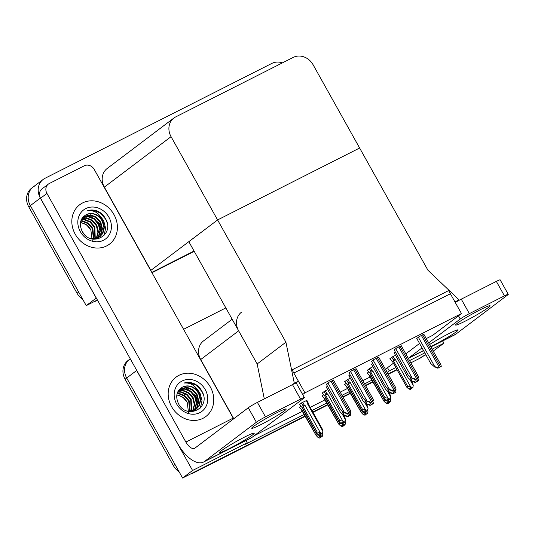 <?xml version="1.0" encoding="UTF-8"?>
<svg xmlns="http://www.w3.org/2000/svg" width="535" height="535" viewBox="0 0 535 535"><rect width="100%" height="100%" fill="white"/><g stroke="black" fill="none" stroke-linecap="round" stroke-linejoin="round"><path stroke-width="0.8" d="M241.479 312.199A15.595 13.669 52.9 0 0 238.65 330.831L257.161 363.954L285.924 342.199L294.31 383.241L298.39 381.174L293.835 373.029L450.396 293.748L454.944 301.894L459.023 299.834L427.96 270.275L313.095 64.755A15.595 13.669 52.9 0 0 293.274 57.379L175.714 116.904A15.595 13.669 52.9 0 0 173.888 118.041A15.595 13.669 52.9 0 0 171.06 136.679L285.924 342.199M232.17 319.241L203.527 340.902A15.595 13.669 52.9 0 0 200.699 359.54L233.782 418.731M387.193 372.42L389.266 370.875L387.494 367.705L393.392 363.245M405.811 353.856L419.554 343.457M442.679 340.962L443.923 343.196L433.256 351.094M425.9 354.819L421.7 356.945A15.595 13.669 -127.1 0 0 423.519 355.808M396.89 369.511L388.062 373.978L396.89 369.511M373.009 381.602L365.465 385.421L373.009 381.602M350.412 393.044L342.861 396.87L350.412 393.044M327.815 404.487L312.808 412.084L327.815 404.487M305.391 416.243L193.222 473.04L194.82 471.83L305.217 415.929L182.582 478.029L126.695 378.024A15.595 13.669 -127.1 0 1 129.523 359.393A15.595 13.669 -127.1 0 1 130.293 358.858M183.585 329.306L225.837 307.913M245.98 440.559L247.23 442.799L192.573 470.479L136.679 370.474A15.595 13.669 -127.1 0 1 135.89 368.869M192.573 470.479L182.582 478.029M247.23 442.799L245.231 444.311L304.348 414.378M311.938 410.526L326.945 402.929M341.992 395.311L349.542 391.486M364.596 383.869L372.139 380.044M443.923 343.196L432.173 349.148M424.817 352.873L409.569 360.59M395.806 367.565L389.266 370.875M385.421 369.257L387.494 367.705M385.501 369.217L387.266 372.387M254.232 435.691L302.576 411.208M310.173 407.362L325.173 399.765M340.227 392.142L347.77 388.323M362.824 380.699L370.374 376.874M327.728 389.614L324.451 391.279L322.117 393.151M350.325 378.171L347.048 379.83L344.721 381.709M372.928 366.729L369.645 368.388L367.318 370.267M395.526 355.287L392.242 356.945L389.915 358.824M333.539 380.178L328.858 382.291L326.377 384.25M356.136 368.735L351.455 370.849L348.974 372.808M378.733 357.293L374.052 359.406L371.571 361.366M401.337 345.851L396.649 347.964L394.168 349.917M423.934 334.408L419.253 336.522L416.765 338.474M306.843 400.374L301.854 402.721L299.52 404.6M323.434 394.87L322.077 396.014M346.031 383.428L344.674 384.571M368.628 371.979L367.271 373.129M327.453 386.176L326.33 387.106M350.05 374.734L348.927 375.664M372.648 363.292L371.524 364.221M395.251 351.849L394.121 352.779M300.837 406.312L299.473 407.456M426.268 338.588L432.708 335.325L461.471 313.57L448.624 290.585L292.07 369.859L304.917 392.851L461.471 313.57M304.917 392.851L302.676 394.536M264.303 398.896L257.161 363.954L188.828 241.693L217.591 219.938L359.627 148.014L217.591 219.938L150.709 270.483M459.023 299.834L456.395 301.82M294.31 383.241L292.451 384.645M298.39 381.174L295.775 383.147M96.3 298.035L86.235 305.625L30.341 205.627A15.595 13.669 -127.1 0 1 33.17 186.989A15.595 13.669 -127.1 0 1 34.996 185.852M96.22 298.075L40.332 198.07A15.595 13.669 -127.1 0 1 43.161 179.439A15.595 13.669 -127.1 0 1 44.98 178.302L271.86 63.411A15.595 13.669 -127.1 0 1 282.393 62.883M194.051 251.029L151.793 272.429L194.051 251.029M97.39 299.981L86.235 305.625M173.888 118.041L107.174 168.498A15.595 13.669 52.9 0 0 104.345 187.136L150.877 270.396M179.105 471.803A15.595 13.669 -127.1 0 1 173.4 465.664L174.999 464.454L126.695 378.024A15.595 13.669 -127.1 0 1 129.523 359.393L130.279 358.824M173.4 465.664L125.096 379.235A15.595 13.669 -127.1 0 1 127.925 360.603L129.523 359.393M422.663 356.457L421.928 357.019A15.595 13.669 -127.1 0 1 420.102 358.156L410.833 362.85M397.064 369.819L388.236 374.293M373.183 381.91L365.639 385.735M350.585 393.359L343.035 397.177M327.988 404.801L312.982 412.398M193.222 473.04A15.595 13.669 -127.1 0 1 190.447 474.05M82.751 299.399A15.595 13.669 -127.1 0 1 77.047 293.26L78.645 292.056L30.341 205.627A15.595 13.669 -127.1 0 1 33.17 186.989L43.161 179.439M77.047 293.26L28.743 206.838A15.595 13.669 -127.1 0 1 31.572 188.2L33.17 186.989M194.225 251.343L151.967 272.743M97.564 300.289L96.868 300.643A15.595 13.669 -127.1 0 1 94.093 301.646M317.161 434.881L322.485 436.145L321.348 436.921L319.937 436.259L319.141 436.861L320.552 437.523L319.749 438.125L317.77 437.202L316.238 435.577L317.161 434.881L303.011 409.556L302.83 408.372M320.552 437.523L319.749 438.125M299.433 407.376L302.088 410.251L316.352 435.858L301.392 409.723M320.171 435.383L321.02 433.885M322.398 433.383L322.779 434.066L322.485 436.145M320.244 436.399L320.886 437.356L319.983 437.971M322.15 436.313L321.348 436.921M320.886 437.356L320.973 436.741M322.779 434.066L322.384 432.233M319.957 436.266L320.639 437.483M319.997 438.005L320.799 437.396M320.284 433.537L320.846 434.54M320.933 434.494L320.044 435.142M321.395 434.059L322.531 433.283L321.395 434.059L319.983 433.397L319.188 433.999L320.679 434.621L319.796 435.269L317.817 434.34L316.285 432.715L317.208 432.019L303.051 406.7L305.097 405.476L304.168 404.928L302.69 402.293M320.599 434.661L319.796 435.269M320.679 434.621L320.004 433.404M306.281 400.474L307.752 403.116C307.779 402.093 307.892 402.012 308.093 402.868C307.892 402.012 307.779 402.093 307.752 403.116L307.712 404.159L308.294 404.005L308.2 403.443M308.274 404.052L308.093 402.868L308.274 404.052M307.712 404.159L322.826 431.203L322.424 429.378M322.826 431.203L322.531 433.283M303.051 406.7L302.877 405.51L304.168 404.928M317.208 432.019L320.218 432.527L305.097 405.476M322.197 433.457L320.218 432.527M316.399 432.996L302.135 407.396L316.399 432.996M302.128 407.456L301.439 406.861L302.135 407.396M299.473 404.513L301.439 406.861M339.758 423.439L345.082 424.703L343.945 425.479L342.534 424.81L341.738 425.419L343.149 426.081L342.346 426.683L340.374 425.753L338.842 424.135L339.758 423.439L325.608 398.114L325.427 396.93M343.149 426.081L342.346 426.683M322.03 395.933L324.691 398.809L338.949 424.409L323.989 398.281M342.768 423.941L343.617 422.436M344.995 421.941L345.376 422.623L345.082 424.703M342.841 424.957L343.483 425.913L342.581 426.529M344.747 424.87L343.945 425.479M343.483 425.913L343.57 425.298M345.376 422.623L344.981 420.791M342.554 424.823L343.236 426.034M342.601 426.555L343.396 425.954M362.356 411.997L367.679 413.261L366.549 414.03L365.137 413.368L364.335 413.976L365.746 414.638L364.95 415.24L362.971 414.311L361.439 412.686L362.356 411.997L348.205 386.671L348.024 385.488M365.746 414.638L364.95 415.24M344.627 384.491L347.289 387.367L361.546 412.966L346.586 386.838M367.598 410.499L367.98 411.174L367.679 413.261M365.438 413.515L366.08 414.464L365.178 415.086M367.344 413.428L366.549 414.03M366.08 414.464L366.167 413.856M367.98 411.174L367.578 409.349M365.151 413.381L365.833 414.592M365.198 415.113L365.993 414.511M384.953 400.548L390.276 401.818L389.146 402.587L387.735 401.925L386.932 402.534L388.343 403.196L387.547 403.798L385.568 402.868L384.036 401.243L384.953 400.548L370.802 375.229L370.621 374.045M388.343 403.196L387.547 403.798M367.224 373.049L369.886 375.924L384.143 401.524L369.19 375.396M390.196 399.056L390.577 399.732L390.276 401.818M388.035 402.066L388.678 403.022L387.781 403.644M389.941 401.986L389.146 402.587M388.678 403.022L388.764 402.414M390.577 399.732L390.175 397.906M387.755 401.939L388.43 403.149M387.795 403.671L388.597 403.069M342.888 422.095L343.443 423.091M343.53 423.051L342.647 423.7M343.992 422.617L345.129 421.841L343.992 422.617L342.581 421.954L341.785 422.556L343.283 423.178L342.393 423.827L340.414 422.897L338.889 421.272L339.805 420.577L325.654 395.258L327.694 394.034L326.765 393.486L325.287 390.851M343.196 423.218L342.393 423.827M343.283 423.178L342.601 421.961M342.052 413.722L345.423 419.761L345.028 417.935M345.423 419.761L345.129 421.841M325.654 395.258L325.474 394.068L326.765 393.486M339.805 420.577L342.815 421.085L327.694 394.034M344.794 422.015L342.815 421.085M338.996 421.553L324.732 395.954L338.996 421.553M322.077 393.071L324.732 395.954M365.244 412.258L366.127 411.609L365.224 412.224M365.485 410.653L366.04 411.649M366.589 411.174L367.726 410.398L366.589 411.174L365.178 410.512L364.382 411.114L365.88 411.736L364.997 412.385L363.018 411.455L361.486 409.83L362.402 409.135L348.252 383.816L350.298 382.592L349.362 382.043L347.89 379.409M365.793 411.776L364.997 412.385M365.88 411.736L365.198 410.519M366.127 411.609L366.214 410.994M364.649 402.28L368.02 408.319L367.625 406.493M368.02 408.319L367.726 410.398M348.252 383.816L348.071 382.625L349.362 382.043M362.402 409.135L365.412 409.643L350.298 382.592M367.391 410.566L365.412 409.643M361.593 410.111L347.335 384.505L361.593 410.111M344.674 381.629L347.335 384.505M387.842 400.815L388.724 400.167L387.828 400.782M388.082 399.21L388.637 400.207M389.192 399.732L390.323 398.956L389.192 399.732L387.781 399.07L386.979 399.672L388.477 400.294L387.594 400.936L385.615 400.013L384.083 398.388L384.999 397.692L370.849 372.367L372.895 371.15L371.959 370.601L370.487 367.966M388.39 400.334L387.594 400.936M388.477 400.294L387.801 399.077M388.724 400.167L388.811 399.551M387.246 390.838L390.624 396.876L390.222 395.044M390.624 396.876L390.323 398.956M370.849 372.367L370.668 371.183L371.959 370.601M384.999 397.692L388.009 398.194L372.895 371.15M389.988 399.123L388.009 398.194M384.19 398.669L369.932 373.062L384.19 398.669M367.271 370.187L369.932 373.062M410.439 389.366L411.321 388.724L410.425 389.34M410.679 387.768L411.241 388.764M411.789 388.29L412.92 387.514L411.789 388.29L410.378 387.621L409.576 388.229L411.074 388.845L410.191 389.493L408.212 388.564L406.68 386.945L407.596 386.25L393.446 360.924L395.492 359.707L394.556 359.159L393.085 356.524M410.987 388.891L410.191 389.493M411.074 388.845L410.398 387.634M411.321 388.724L411.408 388.109M409.843 379.395L413.221 385.434L412.819 383.602M413.221 385.434L412.92 387.514M393.446 360.924L393.265 359.741L394.556 359.159M407.596 386.25L410.606 386.752L395.492 359.707M412.585 387.681L410.606 386.752M406.787 387.22L392.529 361.62L406.787 387.22M389.868 358.744L392.516 361.673M391.834 361.092L392.529 361.62M350.799 415.053L347.449 416.852L344.507 415.568C344.995 415.307 346.112 415.635 347.85 416.544L350.799 415.053C350.552 413.381 350.224 412.659 349.81 412.88M326.296 387.052L340.38 412.251L344.306 415.715M347.449 416.852L347.85 416.544M350.846 412.197L347.496 413.996L344.553 412.706C345.042 412.445 346.158 412.773 347.897 413.689L350.846 412.197C350.599 410.526 350.271 409.797 349.857 410.017M326.343 384.197L340.427 409.389L344.353 412.859M347.496 413.996L347.897 413.689M465.249 321.134A19.755 1.491 150.8 0 0 490.08 305.759A19.755 1.491 150.8 0 0 480.43 309.651A19.755 1.491 150.8 0 0 455.593 325.033A19.755 1.491 150.8 0 0 465.249 321.134M430.728 346.573A19.755 1.491 150.8 0 0 433.29 345.309A19.755 1.491 150.8 0 0 458.12 329.928A19.755 1.491 150.8 0 0 448.47 333.827A19.755 1.491 150.8 0 0 429.592 344.533M430.862 346.814L455.827 334.174L507.561 295.046A7.798 0.588 150.8 0 0 508.25 294.337A7.798 0.588 150.8 0 0 504.438 295.875L496.346 281.397A7.798 0.588 -29.2 0 1 500.158 279.858L508.25 294.337M455.272 302.482A7.798 0.588 -29.2 0 1 461.264 299.159L469.362 313.637L504.438 295.875M469.362 313.637A7.798 0.588 150.8 0 0 460.247 319.007L458.475 315.837M408.285 358.296A31.19 14.84 -116.9 0 0 408.513 358.136L422.035 347.904M428.669 342.888L460.247 319.007M461.264 299.159L496.346 281.397M455.827 334.174A31.19 14.84 63.1 0 1 454.743 334.85L430.922 346.914M261.374 424.369A19.755 1.491 150.8 0 0 286.205 408.994A19.755 1.491 150.8 0 0 276.555 412.893A19.755 1.491 150.8 0 0 251.717 428.267A19.755 1.491 150.8 0 0 261.374 424.369M229.415 448.544A19.755 1.491 150.8 0 0 254.245 433.163A19.755 1.491 150.8 0 0 244.595 437.062A19.755 1.491 150.8 0 0 219.758 452.443A19.755 1.491 150.8 0 0 229.415 448.544M75.241 234.243A24.69 21.641 52.9 0 0 109.508 244.127A24.69 21.641 52.9 0 0 113.988 214.622A24.69 21.641 52.9 0 0 79.715 204.738A24.69 21.641 52.9 0 0 75.241 234.243A24.69 21.641 -127.1 0 1 79.715 204.738A24.69 21.641 -127.1 0 1 113.988 214.622A24.69 21.641 -127.1 0 1 109.508 244.127A24.69 21.641 -127.1 0 1 75.241 234.243M171.588 406.64A24.69 21.641 52.9 0 0 205.861 416.524A24.69 21.641 52.9 0 0 210.342 387.019A24.69 21.641 52.9 0 0 176.068 377.135A24.69 21.641 52.9 0 0 171.588 406.64A24.69 21.641 -127.1 0 1 176.068 377.135A24.69 21.641 -127.1 0 1 210.342 387.019A24.69 21.641 -127.1 0 1 205.861 416.524A24.69 21.641 -127.1 0 1 171.588 406.64M48.344 184.107A7.798 6.835 52.9 0 0 46.933 193.423L40.54 198.258A7.798 6.835 -127.1 0 1 41.951 188.942L48.344 184.107A7.798 6.835 52.9 0 1 49.253 183.538L84.336 165.776A7.798 6.835 52.9 0 1 94.247 169.461L233.213 418.109A10.399 4.949 -116.9 0 0 233.635 418.838M40.54 198.258L177.48 443.288A31.19 14.84 -116.9 0 0 203.554 462.046A31.19 14.84 -116.9 0 0 204.637 461.371L256.372 422.242L248.28 407.764L194.947 448.096A10.399 4.949 63.1 0 1 194.586 448.323A10.399 4.949 63.1 0 1 185.892 442.07L46.933 193.423M204.637 461.371L251.952 437.409L303.686 398.281A7.798 0.588 150.8 0 0 304.375 397.579A7.798 0.588 150.8 0 0 300.563 399.117L292.471 384.632A7.798 0.588 -29.2 0 1 296.283 383.093L304.375 397.579M248.28 407.764A7.798 0.588 -29.2 0 1 257.395 402.4L265.487 416.879L300.563 399.117M265.487 416.879A7.798 0.588 150.8 0 0 256.372 422.242M257.395 402.4L292.471 384.632M251.952 437.409A31.19 14.84 63.1 0 1 250.875 438.085L203.554 462.046M373.397 403.611L370.046 405.41L367.104 404.119C367.592 403.865 368.709 404.192 370.454 405.102L373.397 403.611C373.156 401.939 372.821 401.217 372.407 401.437M348.894 375.61L362.977 400.802L366.903 404.273M370.046 405.41L370.454 405.102M396 392.168L392.643 393.967L389.701 392.677C390.196 392.422 391.306 392.743 393.051 393.66L396 392.168C395.753 390.496 395.418 389.774 395.004 389.995M371.497 364.168L385.574 389.36L389.5 392.83M392.643 393.967L393.051 393.66M418.597 380.726L415.24 382.525L412.298 381.234C412.793 380.973 413.909 381.301 415.648 382.217L418.597 380.726C418.35 379.054 418.016 378.332 417.601 378.553M394.094 352.726L408.172 377.917L412.104 381.388M415.24 382.525L415.648 382.217M373.443 400.748L370.093 402.547L367.15 401.263C367.639 401.003 368.755 401.33 370.494 402.246L373.443 400.748C373.196 399.083 372.868 398.354 372.454 398.575M348.94 372.748L363.024 397.946L366.95 401.41M370.093 402.547L370.494 402.246M396.04 389.306L392.69 391.105L389.747 389.821C390.236 389.56 391.353 389.888 393.098 390.797L396.04 389.306C395.8 387.641 395.465 386.912 395.051 387.133M371.544 361.306L385.621 386.504L389.547 389.968M392.69 391.105L393.098 390.797M418.644 377.864L415.287 379.663L412.345 378.379C412.839 378.118 413.95 378.446 415.695 379.355L418.644 377.864C418.397 376.192 418.062 375.47 417.648 375.69M394.141 349.863L408.218 375.062L412.151 378.526M415.287 379.663L415.695 379.355M441.241 366.421L437.884 368.22L434.948 366.93C435.436 366.676 436.553 367.003 438.292 367.913L441.241 366.421C440.994 364.75 440.666 364.027 440.245 364.248M416.738 338.421L430.815 363.613L434.748 367.084M437.884 368.22L438.292 367.913M188.594 413.12L187.183 402.24L182.823 397.151L176.858 394.763M205.239 389.6A18.197 15.943 -127.1 0 1 199.816 412.666A18.197 15.943 -127.1 0 1 176.69 404.059A18.197 15.943 -127.1 0 1 182.114 380.994A18.197 15.943 -127.1 0 1 205.239 389.6M187.203 411.02L188.681 411.228L196.358 409.048L199.207 405.811L200.792 399.652L199.167 393.178C195.977 385.788 190.921 382.418 184 383.073C187.738 381.89 191.51 382.271 195.315 384.217C198.217 385.962 200.464 388.383 202.056 391.48C211.459 407.683 186.996 420.51 178.443 403.597C175.199 396.181 176.603 390.664 182.642 387.032C189.049 384.692 194.386 386.865 198.666 393.553L200.297 400.033L198.712 406.185L196.111 409.228M189.831 411.616L196.358 409.048M194.111 410.74L194.82 410.118M195.041 409.897L196.713 407.697L198.298 401.538L196.666 395.064L192.306 389.975L186.427 387.601L179.633 389.126M195.315 409.743L197.214 407.322L198.799 401.163L197.168 394.69L192.807 389.6L186.929 387.22L179.713 389.045M193.884 410.445L194.713 409.208L196.298 403.049L194.673 396.575L190.313 391.486L184.428 389.112L178.958 389.908M194.185 410.318L195.215 408.827L196.8 402.674L195.168 396.201L190.808 391.112L184.929 388.731L179.138 389.681M192.633 410.867L194.305 404.56L192.674 398.087L188.313 392.998L182.435 390.624L178.249 390.938M192.954 410.773L194.8 404.186L193.175 397.712L188.815 392.623L182.93 390.242L178.422 390.664M191.269 411.147L190.674 399.598L186.314 394.509L180.435 392.135L177.627 392.155M191.617 411.094L191.176 399.224L186.815 394.128L180.937 391.754L177.774 391.834M189.785 411.261L188.681 401.11L184.321 396.02L178.436 393.64L177.125 393.566M190.172 411.248L189.176 400.735L184.816 395.639L178.937 393.265L177.239 393.192M176.811 395.051A12.994 11.389 -127.1 0 1 187.183 402.24M199.167 393.178A12.994 11.389 52.9 0 0 182.642 387.032M198.024 404.246L196.004 396.121L185.712 387.534M200.337 408.031L202.016 400.702L200.003 393.098L197.061 389.025M203.28 394.696L201.996 391.587L196.659 385.421L189.47 382.558L184 383.073M92.241 240.723L90.83 229.843L86.469 224.753L80.504 222.366M108.893 217.203A18.197 15.943 -127.1 0 1 103.462 240.268A18.197 15.943 -127.1 0 1 80.337 231.662A18.197 15.943 -127.1 0 1 85.76 208.59A18.197 15.943 -127.1 0 1 108.893 217.203M90.856 238.617L92.328 238.824L100.012 236.644L102.86 233.407L104.445 227.248L102.814 220.774C99.624 213.385 94.568 210.021 87.646 210.676C91.385 209.486 95.156 209.867 98.968 211.82C101.871 213.565 104.111 215.986 105.703 219.076C115.105 235.286 90.642 248.106 82.089 231.194C78.852 223.784 80.25 218.26 86.295 214.629C92.695 212.288 98.032 214.461 102.312 221.156L103.944 227.629L102.359 233.788L99.757 236.831M93.485 239.219L100.012 236.644M97.758 238.342L98.467 237.721M98.687 237.5L100.359 235.293L101.944 229.14L100.319 222.667L95.959 217.578L90.074 215.197L83.279 216.728M98.968 237.339L100.861 234.918L102.446 228.759L100.814 222.286L96.454 217.197L90.575 214.823L83.36 216.648M97.53 238.048L98.366 236.804L99.951 230.652L98.32 224.178L93.959 219.083L88.081 216.708L82.604 217.504M97.831 237.921L98.861 236.43L100.446 230.271L98.821 223.797L94.461 218.708L88.576 216.334L82.785 217.277M96.28 238.463L97.952 232.163L96.32 225.69L91.96 220.594L86.081 218.22L81.895 218.541M96.601 238.376L98.453 231.782L96.822 225.309L92.461 220.219L86.583 217.845L82.069 218.26M94.916 238.744L94.327 227.194L89.967 222.105L84.082 219.731L81.273 219.758M95.27 238.69L94.822 226.82L90.462 221.731L84.584 219.35L81.42 219.43M93.431 238.857L92.328 228.706L87.967 223.617L82.089 221.243L80.772 221.162M93.819 238.851L92.829 228.331L88.469 223.242L82.584 220.861L80.885 220.788M80.457 222.647A12.994 11.389 -127.1 0 1 90.83 229.843M102.814 220.774A12.994 11.389 52.9 0 0 86.295 214.629M101.67 231.842L99.65 223.717L89.358 215.137M103.984 235.627L105.662 228.305L103.65 220.694L100.707 216.621M106.933 222.299L105.649 219.189L100.306 213.024L93.117 210.161L87.646 210.676M238.65 330.831L200.699 359.54M136.679 370.474L125.096 379.235M40.332 198.07L28.743 206.838M171.06 136.679L104.345 187.136M420.102 358.156L421.7 356.945M82.55 231.996L84.67 234.704M96.868 300.643L97.497 300.168M302.877 405.51L301.472 403.002M325.474 394.068L324.07 391.56M348.071 382.625L346.667 380.117M370.668 371.183L369.27 368.675M393.265 359.741L391.867 357.233M341.664 410.485L344.507 415.568M347.63 413.923L348.807 416.036M348.853 413.308L350.03 415.421M327.942 382.986L344.553 412.706M330.991 381.214L348.853 413.18M332.215 380.592L350.077 412.559M408.513 358.136L423.506 350.539M185.892 442.07L233.213 418.109M364.268 399.043L367.104 404.119M370.227 402.481L371.404 404.594M371.451 401.865L372.627 403.978M386.865 387.601L389.701 392.677M392.824 391.038L394.007 393.151M394.048 390.423L395.231 392.529M409.462 376.159L412.298 381.234M415.421 379.596L416.604 381.709M416.645 378.974L417.828 381.087M350.539 371.544L367.15 401.263M353.588 369.772L371.451 401.738M354.812 369.15L372.674 401.116M373.136 360.102L389.747 389.821M376.185 358.33L394.054 390.296M377.409 357.708L395.278 389.674M395.739 348.653L412.345 378.379M398.782 346.887L416.651 378.847M400.006 346.265L417.875 378.232M418.337 337.21L434.948 366.93M421.386 335.438L439.248 367.405M422.603 334.823L440.472 366.789M192.112 403.838L190.982 402.394M184.996 394.73L183.873 393.285M307.939 402.333L306.769 400.233M308.294 403.999L322.572 429.545M343.37 414.892L345.169 418.103M324.718 396.007L324.036 395.418M365.967 403.45L367.766 406.66M347.315 384.565L346.633 383.976M388.57 392.001L390.363 395.218M369.919 373.122L369.23 372.534M411.168 380.559L412.96 383.776M350.064 412.692L350.305 413.12M333.425 379.977L350.351 410.258M408.325 358.356L423.566 350.639M372.661 401.25L372.902 401.678M395.258 389.808L395.499 390.236M417.862 378.359L418.096 378.787M356.022 368.535L372.948 398.816M378.626 357.092L395.546 387.373M401.223 345.65L418.143 375.931M423.82 334.208L440.74 364.489M184.642 396.261L188.581 400.922M88.288 223.857L92.227 228.525"/></g></svg>
